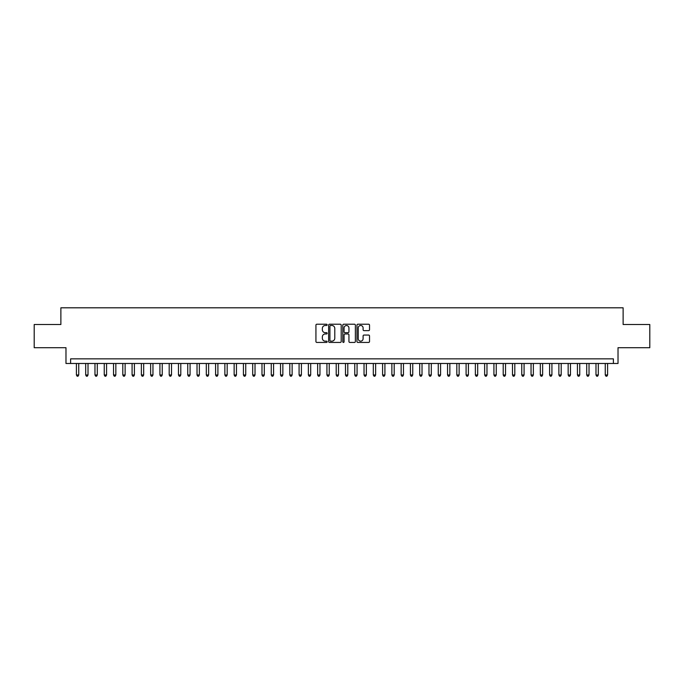 <?xml version="1.0" encoding="UTF-8"?>
<svg xmlns="http://www.w3.org/2000/svg" width="684" height="684" viewBox="0 0 684 684"><rect width="100%" height="100%" fill="white"/><g stroke="black" fill="none" stroke-linecap="round" stroke-linejoin="round"><path stroke-width="1.03" d="M327.157 324.857A0.641 0.641 0 0 0 326.516 324.216L316.846 324.216A0.915 0.915 0 0 0 315.931 325.131L315.931 341.521A0.915 0.915 0 0 0 316.846 342.436L326.516 342.436A0.641 0.641 0 0 0 327.157 341.795A0.641 0.641 0 0 0 326.516 341.154L325.268 341.154A2.916 2.916 0 0 1 322.352 338.247L322.352 336.879A2.916 2.916 0 0 1 325.268 333.963L326.516 333.963A0.641 0.641 0 0 0 327.157 333.322A0.641 0.641 0 0 0 326.516 332.689L325.268 332.689A2.916 2.916 0 0 1 322.352 329.773L322.352 328.406A2.916 2.916 0 0 1 325.268 325.49L326.516 325.49A0.641 0.641 0 0 0 327.157 324.857M368.616 330.637A0.915 0.915 0 0 0 369.522 329.731L369.522 325.131A0.915 0.915 0 0 0 368.616 324.216L357.869 324.216A0.915 0.915 0 0 0 356.962 325.131L356.962 341.521A0.915 0.915 0 0 0 357.869 342.436L368.616 342.436A0.915 0.915 0 0 0 369.522 341.521L369.522 335.964A0.915 0.915 0 0 0 368.616 335.057L364.016 335.057A0.915 0.915 0 0 0 363.101 335.964L363.101 338.717A2.437 2.437 0 0 1 360.673 341.154A2.437 2.437 0 0 1 358.236 338.717L358.236 327.927A2.437 2.437 0 0 1 360.673 325.49A2.437 2.437 0 0 1 363.101 327.927L363.101 329.731A0.915 0.915 0 0 0 364.016 330.637L368.616 330.637M613.386 363.478L618.02 363.478L618.02 347.703L649.8 347.703L649.8 324.507L623.124 324.507L623.124 307.809L60.876 307.809L60.876 324.507L34.2 324.507L34.2 347.703L65.98 347.703L65.98 363.478L613.386 363.478L613.386 358.844L70.614 358.844L70.614 363.478M341.205 325.131A0.915 0.915 0 0 0 340.29 324.216L329.543 324.216A0.915 0.915 0 0 0 328.636 325.131L328.636 341.521A0.915 0.915 0 0 0 329.543 342.436L340.29 342.436A0.915 0.915 0 0 0 341.205 341.521L341.205 325.131M343.71 324.216L354.457 324.216A0.915 0.915 0 0 1 355.364 325.131L355.364 341.521A0.915 0.915 0 0 1 354.457 342.436L349.857 342.436A0.915 0.915 0 0 1 348.943 341.521L348.943 334.869A0.915 0.915 0 0 0 348.036 333.963L344.984 333.963A0.915 0.915 0 0 0 344.069 334.869L344.069 341.795A0.641 0.641 0 0 1 343.436 342.436A0.641 0.641 0 0 1 342.795 341.795L342.795 325.131A0.915 0.915 0 0 1 343.71 324.216M330.552 325.49A0.641 0.641 0 0 0 329.91 326.131L329.91 340.521A0.641 0.641 0 0 0 330.552 341.154L331.868 341.154A2.916 2.916 0 0 0 334.784 338.247L334.784 328.406A2.916 2.916 0 0 0 331.868 325.49L330.552 325.49M348.943 327.978A2.437 2.437 0 0 0 346.506 325.541A2.437 2.437 0 0 0 344.069 327.978L344.069 331.774A0.915 0.915 0 0 0 344.984 332.689L348.036 332.689A0.915 0.915 0 0 0 348.943 331.774L348.943 327.978M76.411 363.478L76.411 374.986L78.737 374.986L78.737 363.478M78.737 374.986L78.036 376.191L77.112 376.191L76.411 374.986M85.697 363.478L85.697 374.986L88.014 374.986L88.014 363.478M88.014 374.986L87.321 376.191L86.389 376.191L85.697 374.986M94.973 363.478L94.973 374.986L97.29 374.986L97.29 363.478M97.29 374.986L96.598 376.191L95.666 376.191L94.973 374.986M104.25 363.478L104.25 374.986L106.567 374.986L106.567 363.478M106.567 374.986L105.875 376.191L104.943 376.191L104.25 374.986M113.527 363.478L113.527 374.986L115.844 374.986L115.844 363.478M115.844 374.986L115.151 376.191L114.219 376.191L113.527 374.986M122.804 363.478L122.804 374.986L125.129 374.986L125.129 363.478M125.129 374.986L124.428 376.191L123.505 376.191L122.804 374.986M132.08 363.478L132.08 374.986L134.406 374.986L134.406 363.478M134.406 374.986L133.705 376.191L132.781 376.191L132.08 374.986M141.366 363.478L141.366 374.986L143.683 374.986L143.683 363.478M143.683 374.986L142.982 376.191L142.058 376.191L141.366 374.986M150.642 363.478L150.642 374.986L152.959 374.986L152.959 363.478M152.959 374.986L152.267 376.191L151.335 376.191L150.642 374.986M159.919 363.478L159.919 374.986L162.236 374.986L162.236 363.478M162.236 374.986L161.544 376.191L160.612 376.191L159.919 374.986M169.196 363.478L169.196 374.986L171.513 374.986L171.513 363.478M171.513 374.986L170.82 376.191L169.888 376.191L169.196 374.986M178.473 363.478L178.473 374.986L180.79 374.986L180.79 363.478M180.79 374.986L180.097 376.191L179.174 376.191L178.473 374.986M187.749 363.478L187.749 374.986L190.075 374.986L190.075 363.478M190.075 374.986L189.374 376.191L188.451 376.191L187.749 374.986M197.026 363.478L197.026 374.986L199.352 374.986L199.352 363.478M199.352 374.986L198.651 376.191L197.727 376.191L197.026 374.986M206.311 363.478L206.311 374.986L208.629 374.986L208.629 363.478M208.629 374.986L207.936 376.191L207.004 376.191L206.311 374.986M215.588 363.478L215.588 374.986L217.905 374.986L217.905 363.478M217.905 374.986L217.213 376.191L216.281 376.191L215.588 374.986M224.865 363.478L224.865 374.986L227.182 374.986L227.182 363.478M227.182 374.986L226.489 376.191L225.558 376.191L224.865 374.986M234.142 363.478L234.142 374.986L236.459 374.986L236.459 363.478M236.459 374.986L235.766 376.191L234.834 376.191L234.142 374.986M243.418 363.478L243.418 374.986L245.744 374.986L245.744 363.478M245.744 374.986L245.043 376.191L244.12 376.191L243.418 374.986M252.695 363.478L252.695 374.986L255.021 374.986L255.021 363.478M255.021 374.986L254.32 376.191L253.396 376.191L252.695 374.986M261.981 363.478L261.981 374.986L264.298 374.986L264.298 363.478M264.298 374.986L263.596 376.191L262.673 376.191L261.981 374.986M271.257 363.478L271.257 374.986L273.574 374.986L273.574 363.478M273.574 374.986L272.882 376.191L271.95 376.191L271.257 374.986M280.534 363.478L280.534 374.986L282.851 374.986L282.851 363.478M282.851 374.986L282.159 376.191L281.227 376.191L280.534 374.986M289.811 363.478L289.811 374.986L292.128 374.986L292.128 363.478M292.128 374.986L291.435 376.191L290.503 376.191L289.811 374.986M299.088 363.478L299.088 374.986L301.405 374.986L301.405 363.478M301.405 374.986L300.712 376.191L299.789 376.191L299.088 374.986M308.364 363.478L308.364 374.986L310.69 374.986L310.69 363.478M310.69 374.986L309.989 376.191L309.065 376.191L308.364 374.986M317.641 363.478L317.641 374.986L319.967 374.986L319.967 363.478M319.967 374.986L319.266 376.191L318.342 376.191L317.641 374.986M326.926 363.478L326.926 374.986L329.243 374.986L329.243 363.478M329.243 374.986L328.551 376.191L327.619 376.191L326.926 374.986M336.203 363.478L336.203 374.986L338.52 374.986L338.52 363.478M338.52 374.986L337.828 376.191L336.896 376.191L336.203 374.986M345.48 363.478L345.48 374.986L347.797 374.986L347.797 363.478M347.797 374.986L347.104 376.191L346.172 376.191L345.48 374.986M354.757 363.478L354.757 374.986L357.074 374.986L357.074 363.478M357.074 374.986L356.381 376.191L355.449 376.191L354.757 374.986M364.033 363.478L364.033 374.986L366.359 374.986L366.359 363.478M366.359 374.986L365.658 376.191L364.734 376.191L364.033 374.986M373.31 363.478L373.31 374.986L375.636 374.986L375.636 363.478M375.636 374.986L374.935 376.191L374.011 376.191L373.31 374.986M382.595 363.478L382.595 374.986L384.912 374.986L384.912 363.478M384.912 374.986L384.211 376.191L383.288 376.191L382.595 374.986M391.872 363.478L391.872 374.986L394.189 374.986L394.189 363.478M394.189 374.986L393.497 376.191L392.565 376.191L391.872 374.986M401.149 363.478L401.149 374.986L403.466 374.986L403.466 363.478M403.466 374.986L402.773 376.191L401.841 376.191L401.149 374.986M410.426 363.478L410.426 374.986L412.743 374.986L412.743 363.478M412.743 374.986L412.05 376.191L411.118 376.191L410.426 374.986M419.702 363.478L419.702 374.986L422.019 374.986L422.019 363.478M422.019 374.986L421.327 376.191L420.404 376.191L419.702 374.986M428.979 363.478L428.979 374.986L431.305 374.986L431.305 363.478M431.305 374.986L430.604 376.191L429.68 376.191L428.979 374.986M438.256 363.478L438.256 374.986L440.581 374.986L440.581 363.478M440.581 374.986L439.88 376.191L438.957 376.191L438.256 374.986M447.541 363.478L447.541 374.986L449.858 374.986L449.858 363.478M449.858 374.986L449.166 376.191L448.234 376.191L447.541 374.986M456.818 363.478L456.818 374.986L459.135 374.986L459.135 363.478M459.135 374.986L458.442 376.191L457.511 376.191L456.818 374.986M466.095 363.478L466.095 374.986L468.412 374.986L468.412 363.478M468.412 374.986L467.719 376.191L466.787 376.191L466.095 374.986M475.371 363.478L475.371 374.986L477.689 374.986L477.689 363.478M477.689 374.986L476.996 376.191L476.064 376.191L475.371 374.986M484.648 363.478L484.648 374.986L486.974 374.986L486.974 363.478M486.974 374.986L486.273 376.191L485.349 376.191L484.648 374.986M493.925 363.478L493.925 374.986L496.251 374.986L496.251 363.478M496.251 374.986L495.549 376.191L494.626 376.191L493.925 374.986M503.21 363.478L503.21 374.986L505.527 374.986L505.527 363.478M505.527 374.986L504.826 376.191L503.903 376.191L503.21 374.986M512.487 363.478L512.487 374.986L514.804 374.986L514.804 363.478M514.804 374.986L514.111 376.191L513.18 376.191L512.487 374.986M521.764 363.478L521.764 374.986L524.081 374.986L524.081 363.478M524.081 374.986L523.388 376.191L522.456 376.191L521.764 374.986M531.04 363.478L531.04 374.986L533.358 374.986L533.358 363.478M533.358 374.986L532.665 376.191L531.733 376.191L531.04 374.986M540.317 363.478L540.317 374.986L542.634 374.986L542.634 363.478M542.634 374.986L541.942 376.191L541.018 376.191L540.317 374.986M549.594 363.478L549.594 374.986L551.92 374.986L551.92 363.478M551.92 374.986L551.219 376.191L550.295 376.191L549.594 374.986M558.871 363.478L558.871 374.986L561.196 374.986L561.196 363.478M561.196 374.986L560.495 376.191L559.572 376.191L558.871 374.986M568.156 363.478L568.156 374.986L570.473 374.986L570.473 363.478M570.473 374.986L569.781 376.191L568.849 376.191L568.156 374.986M577.433 363.478L577.433 374.986L579.75 374.986L579.75 363.478M579.75 374.986L579.057 376.191L578.125 376.191L577.433 374.986M586.71 363.478L586.71 374.986L589.027 374.986L589.027 363.478M589.027 374.986L588.334 376.191L587.402 376.191L586.71 374.986M595.986 363.478L595.986 374.986L598.303 374.986L598.303 363.478M598.303 374.986L597.611 376.191L596.679 376.191L595.986 374.986M605.263 363.478L605.263 374.986L607.589 374.986L607.589 363.478M607.589 374.986L606.888 376.191L605.964 376.191L605.263 374.986"/></g></svg>
